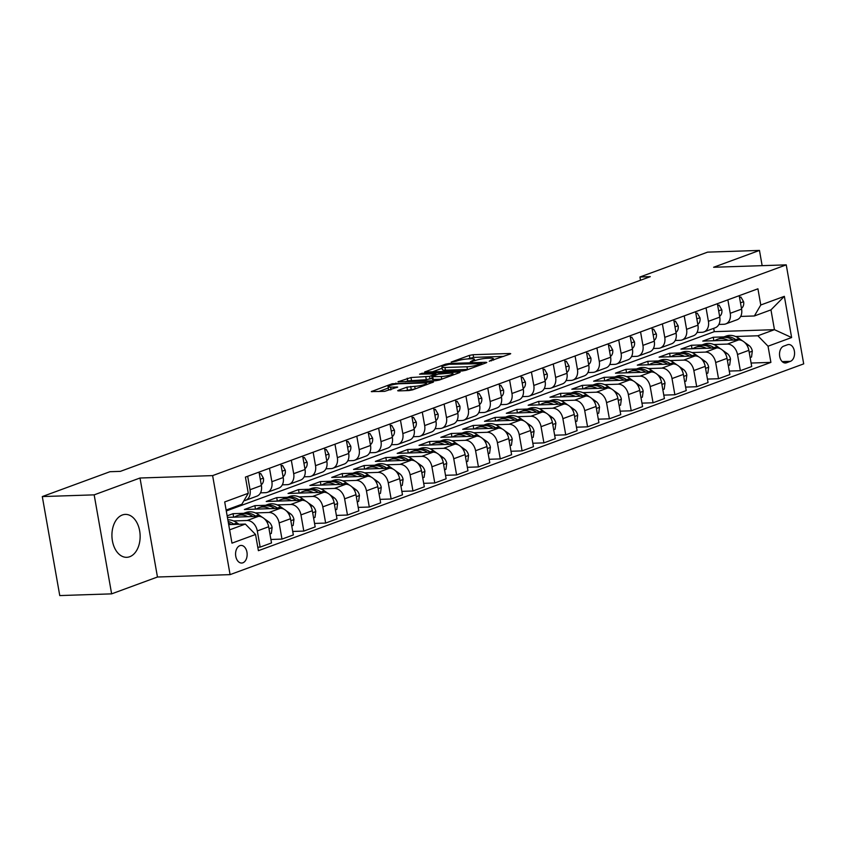 <?xml version="1.0" encoding="UTF-8"?>
<svg xmlns="http://www.w3.org/2000/svg" width="846" height="846" viewBox="0 0 846 846"><rect width="100%" height="100%" fill="white"/><g stroke="black" fill="none" stroke-linecap="round" stroke-linejoin="round"><path stroke-width="1.27" d="M489.252 361.231L510.096 354.062L510.72 353.66L509.768 353.491L473.115 354.707L469.361 355.405L451.151 362.099L456.354 361.136A8.65 1.385 -10 0 1 468.356 358.905L471.412 358.799A8.65 1.385 -10 0 1 474.447 359.317A8.65 1.385 -10 0 1 472.449 360.597L470.313 361.866L475.293 360.512A8.65 1.385 -10 0 1 487.296 358.281L490.352 358.175A8.65 1.385 -10 0 1 493.387 358.693A8.65 1.385 -10 0 1 491.389 359.973L489.252 361.231M129.713 556.731A21.467 14.096 88.1 0 0 139.971 533.107A21.467 14.096 88.1 0 0 125.324 514.4A21.467 14.096 88.1 0 0 122.353 514.981A21.467 14.096 88.1 0 0 112.095 538.606A21.467 14.096 88.1 0 0 126.741 557.313A21.467 14.096 88.1 0 0 129.713 556.731M242.865 562.802A8.809 5.785 88.1 0 0 247.074 553.104A8.809 5.785 88.1 0 0 241.068 545.427A8.809 5.785 88.1 0 0 239.852 545.67A8.809 5.785 88.1 0 0 235.643 555.367A8.809 5.785 88.1 0 0 241.649 563.034A8.809 5.785 88.1 0 0 242.865 562.802M398.297 390.334L397.673 390.736L398.614 390.894L408.904 390.556L412.647 389.858L433.501 382.022L392.142 383.767L371.299 391.603L384.666 391.349L397.694 387.077L390.588 387.119A7.223 1.153 -10 0 1 388.06 386.685A7.223 1.153 -10 0 1 392.079 384.909A7.223 1.153 -10 0 1 399.756 383.746L423.888 382.952A7.223 1.153 -10 0 1 426.426 383.386A7.223 1.153 -10 0 1 422.397 385.163A7.223 1.153 -10 0 1 414.72 386.326L406.947 387.151L398.297 390.334L398.392 390.894M140.002 478.011L94.17 494.857L42.3 496.57L59.759 595.573L111.63 593.86L157.462 577.014L230.08 574.624L212.621 475.611L140.002 478.011L157.462 577.014M762.151 265.665L759.465 250.427L713.622 267.262L786.241 264.861L212.621 475.611M759.465 250.427L707.594 252.14L639.936 277.002L640.507 280.259M42.3 496.57L109.969 471.708L120.344 471.37L650.299 276.653L639.936 277.002M462.202 370.971L465.956 370.273L486.186 362.839L486.81 362.437L485.858 362.278L449.205 363.494L445.451 364.192L424.597 372.018L462.202 370.971M459.526 372.631L439.307 380.065L435.553 380.763L397.948 381.81L410.976 377.538L429.599 376.343L435.965 373.837L419.542 374.186L421.943 373.298L459.209 372.071L460.15 372.229L459.526 372.631M787.499 344.756L783.66 346.162A8.534 5.605 88.1 0 0 779.578 355.553A8.534 5.605 88.1 0 0 785.405 362.987A8.534 5.605 88.1 0 0 786.579 362.754L790.428 361.337A8.534 5.605 88.1 0 0 794.5 351.957A8.534 5.605 88.1 0 0 788.683 344.523A8.534 5.605 88.1 0 0 787.499 344.756M230.08 574.624L803.7 363.875L786.241 264.861M226.294 510.952L714.278 331.664L774.45 329.676L770.96 309.879L754.368 315.97L760.776 304.994L757.921 288.803L245.425 477.102L248.28 493.281L241.861 504.258L226.125 510.043M760.776 304.994L784.358 296.333L791.623 337.543L768.041 346.204L757.857 335.767L735.608 336.507M751.1 363.04L770.896 362.384L768.041 346.204M770.896 362.384L258.4 550.683L255.545 534.492L231.973 543.153L224.698 501.942L248.28 493.281M94.17 494.857L111.63 593.86M714.278 331.664L713.696 328.333M723.912 336.888L713.252 337.247L702.772 341.097L738.664 339.912A11.009 8.111 -110.2 0 1 748.858 350.339L751.713 366.53L740.356 370.696L737.501 354.506A11.009 8.111 -110.2 0 0 727.317 344.079L713.781 344.523M757.857 335.767L774.45 329.676L791.623 337.543M229.626 529.85L245.351 524.065L228.695 524.615M257.787 547.203L260.156 547.119L257.3 530.928A11.009 8.111 -110.2 0 0 247.117 520.502L233.581 520.946M260.156 547.119L271.513 542.952L268.658 526.762A11.009 8.111 -110.2 0 0 258.474 516.335L227.415 517.361M243.711 513.321L233.052 513.67L227.151 515.838M270.9 539.473L281.982 539.103L279.127 522.913A11.009 8.111 -110.2 0 0 268.943 512.486L255.407 512.93M281.982 539.103L293.34 534.936L290.485 518.746A11.009 8.111 -110.2 0 0 280.301 508.319L244.399 509.504L254.879 505.654L255.492 509.133M292.727 531.447L303.809 531.087L300.965 514.897A11.009 8.111 -110.2 0 0 290.77 504.47L277.234 504.914M265.538 505.295L254.879 505.654M303.809 531.087L315.167 526.91L312.311 510.72A11.009 8.111 -110.2 0 0 302.128 500.293L266.226 501.477L276.705 497.628L277.319 501.118M314.553 523.431L325.647 523.061L322.791 506.87A11.009 8.111 -110.2 0 0 312.597 496.443L299.061 496.898M287.365 497.279L276.705 497.628M325.647 523.061L336.994 518.894L334.138 502.704A11.009 8.111 -110.2 0 0 323.955 492.277L288.052 493.461L298.532 489.612L299.146 493.091M336.38 515.415L347.473 515.045L344.618 498.854A11.009 8.111 -110.2 0 0 334.424 488.428L320.888 488.872M309.192 489.263L298.532 489.612M347.473 515.045L358.82 510.878L355.965 494.688A11.009 8.111 -110.2 0 0 345.781 484.261L309.89 485.445L320.359 481.596L320.972 485.075M358.207 507.389L369.3 507.029L366.445 490.839A11.009 8.111 -110.2 0 0 356.251 480.412L342.715 480.856M331.029 481.237L320.359 481.596M369.3 507.029L380.647 502.852L377.792 486.662A11.009 8.111 -110.2 0 0 367.608 476.235L331.717 477.419L342.186 473.57L342.799 477.059M380.034 499.373L391.127 499.003L388.272 482.812A11.009 8.111 -110.2 0 0 378.077 472.385L364.541 472.84M352.856 473.221L342.186 473.57M391.127 499.003L402.474 494.836L399.619 478.646A11.009 8.111 -110.2 0 0 389.435 468.219L353.543 469.403L364.013 465.554L364.626 469.033M401.861 491.357L412.954 490.987L410.099 474.796A11.009 8.111 -110.2 0 0 399.915 464.369L386.368 464.814M374.683 465.205L364.013 465.554M412.954 490.987L424.301 486.82L421.445 470.63A11.009 8.111 -110.2 0 0 411.262 460.203L375.37 461.387L385.839 457.538L386.453 461.017M423.687 483.33L434.781 482.971L431.925 466.781A11.009 8.111 -110.2 0 0 421.742 456.354L408.195 456.798M396.51 457.178L385.839 457.538M434.781 482.971L446.128 478.794L443.272 462.603A11.009 8.111 -110.2 0 0 433.089 452.176L397.197 453.361L407.666 449.512L408.29 453.001M445.514 475.315L456.607 474.944L453.752 458.754A11.009 8.111 -110.2 0 0 443.568 448.327L430.022 448.782M418.336 449.163L407.666 449.512M456.607 474.944L467.954 470.778L465.099 454.588A11.009 8.111 -110.2 0 0 454.915 444.161L419.024 445.345L429.504 441.496L430.117 444.975M467.341 467.299L478.434 466.929L475.579 450.738A11.009 8.111 -110.2 0 0 465.395 440.311L451.849 440.755M440.163 441.147L429.504 441.496M478.434 466.929L489.781 462.762L486.926 446.572A11.009 8.111 -110.2 0 0 476.742 436.145L440.851 437.329L451.33 433.48L451.944 436.959M489.168 459.272L500.261 458.913L497.406 442.722A11.009 8.111 -110.2 0 0 487.222 432.295L473.675 432.74M461.99 433.12L451.33 433.48M500.261 458.913L511.608 454.736L508.753 438.545A11.009 8.111 -110.2 0 0 498.569 428.118L462.677 429.303L473.157 425.453L473.771 428.943M510.995 451.256L522.088 450.886L519.233 434.696A11.009 8.111 -110.2 0 0 509.049 424.269L495.502 424.724M483.817 425.104L473.157 425.453M522.088 450.886L533.435 446.72L530.579 430.529A11.009 8.111 -110.2 0 0 520.396 420.102L484.504 421.287L494.984 417.438L495.597 420.917M532.821 443.241L543.915 442.87L541.059 426.68A11.009 8.111 -110.2 0 0 530.876 416.253L517.329 416.697M505.644 417.089L494.984 417.438M543.915 442.87L555.262 438.704L552.406 422.514A11.009 8.111 -110.2 0 0 542.223 412.087L506.331 413.271L516.811 409.422L517.424 412.901M554.648 435.214L565.741 434.855L562.886 418.664A11.009 8.111 -110.2 0 0 552.702 408.237L539.156 408.681M527.47 409.062L516.811 409.422M565.741 434.855L577.088 430.677L574.233 414.487A11.009 8.111 -110.2 0 0 564.049 404.06L528.158 405.245L538.638 401.395L539.251 404.885M576.475 427.198L587.568 426.828L584.713 410.638A11.009 8.111 -110.2 0 0 574.529 400.211L560.983 400.666M549.297 401.046L538.638 401.395M587.568 426.828L598.915 422.662L596.06 406.471A11.009 8.111 -110.2 0 0 585.876 396.044L549.985 397.229L560.464 393.379L561.078 396.859M598.302 419.182L609.395 418.812L606.54 402.622A11.009 8.111 -110.2 0 0 596.356 392.195L582.82 392.639M571.124 393.03L560.464 393.379M609.395 418.812L620.742 414.646L617.887 398.455A11.009 8.111 -110.2 0 0 607.703 388.028L571.811 389.213L582.291 385.364L582.905 388.843M620.129 411.156L631.222 410.796L628.367 394.606A11.009 8.111 -110.2 0 0 618.183 384.179L604.647 384.623M592.951 385.004L582.291 385.364M631.222 410.796L642.569 406.619L639.724 390.429A11.009 8.111 -110.2 0 0 629.53 380.002L593.638 381.186L604.118 377.337L604.731 380.827M641.955 403.14L653.049 402.77L650.193 386.58A11.009 8.111 -110.2 0 0 640.01 376.153L626.474 376.607M614.778 376.988L604.118 377.337M653.049 402.77L664.396 398.603L661.551 382.413A11.009 8.111 -110.2 0 0 651.357 371.986L615.465 373.171L625.945 369.321L626.558 372.8M663.782 395.124L674.875 394.754L672.02 378.564A11.009 8.111 -110.2 0 0 661.836 368.137L648.3 368.581M636.604 368.972L625.945 369.321M674.875 394.754L686.233 390.588L683.378 374.397A11.009 8.111 -110.2 0 0 673.183 363.97L637.292 365.155L647.772 361.305L648.385 364.785M685.609 387.098L696.702 386.738L693.847 370.548A11.009 8.111 -110.2 0 0 683.663 360.121L670.127 360.565M658.431 360.946L647.772 361.305M696.702 386.738L708.06 382.561L705.204 366.371A11.009 8.111 -110.2 0 0 695.01 355.944L659.119 357.128L669.598 353.279L670.212 356.769M707.436 379.082L718.529 378.712L715.674 362.532A11.009 8.111 -110.2 0 0 705.49 352.095L691.954 352.549M680.258 352.93L669.598 353.279M718.529 378.712L729.887 374.545L727.031 358.355A11.009 8.111 -110.2 0 0 716.837 347.928L680.945 349.112L691.425 345.263L692.039 348.742M702.085 344.914L691.425 345.263M740.694 316.425L754.368 315.97M718.867 324.441L723.827 324.282A11.009 8.111 -110.2 0 0 725.741 323.912A11.009 8.111 -110.2 0 0 730.235 313.295L727.867 299.844M697.03 332.457L702 332.298A11.009 8.111 -110.2 0 0 703.914 331.928A11.009 8.111 -110.2 0 0 708.409 321.321L706.04 307.87M675.203 340.483L680.173 340.314A11.009 8.111 -110.2 0 0 682.088 339.944A11.009 8.111 -110.2 0 0 686.582 329.337L684.213 315.886M653.376 348.499L658.347 348.341A11.009 8.111 -110.2 0 0 660.25 347.97A11.009 8.111 -110.2 0 0 664.755 337.353L662.386 323.902M631.55 356.515L636.52 356.356A11.009 8.111 -110.2 0 0 638.423 355.986A11.009 8.111 -110.2 0 0 642.928 345.38L640.559 331.928M609.723 364.541L614.693 364.372A11.009 8.111 -110.2 0 0 616.597 364.002A11.009 8.111 -110.2 0 0 621.101 353.395L618.733 339.944M587.896 372.557L592.866 372.388A11.009 8.111 -110.2 0 0 594.77 372.029A11.009 8.111 -110.2 0 0 599.275 361.411L596.906 347.96M566.069 380.573L571.039 380.414A11.009 8.111 -110.2 0 0 572.943 380.044A11.009 8.111 -110.2 0 0 577.448 369.438L575.079 355.986M544.242 388.6L549.213 388.43A11.009 8.111 -110.2 0 0 551.116 388.06A11.009 8.111 -110.2 0 0 555.621 377.453L553.252 364.002M522.416 396.615L527.386 396.446A11.009 8.111 -110.2 0 0 529.289 396.087A11.009 8.111 -110.2 0 0 533.794 385.469L531.425 372.018M500.589 404.631L505.559 404.473A11.009 8.111 -110.2 0 0 507.463 404.102A11.009 8.111 -110.2 0 0 511.967 393.496L509.599 380.044M478.762 412.658L483.732 412.488A11.009 8.111 -110.2 0 0 485.636 412.118A11.009 8.111 -110.2 0 0 490.141 401.512L487.772 388.06M456.935 420.674L461.895 420.504A11.009 8.111 -110.2 0 0 463.809 420.145A11.009 8.111 -110.2 0 0 468.314 409.527L465.935 396.076M435.108 428.689L440.068 428.531A11.009 8.111 -110.2 0 0 441.982 428.161A11.009 8.111 -110.2 0 0 446.487 417.554L444.108 404.102M413.282 436.716L418.241 436.547A11.009 8.111 -110.2 0 0 420.155 436.176A11.009 8.111 -110.2 0 0 424.66 425.57L422.281 412.118M391.455 444.732L396.414 444.562A11.009 8.111 -110.2 0 0 398.329 444.203A11.009 8.111 -110.2 0 0 402.833 433.586L400.454 420.134M369.628 452.747L374.588 452.589A11.009 8.111 -110.2 0 0 376.502 452.219A11.009 8.111 -110.2 0 0 381.007 441.612L378.627 428.161M347.801 460.774L352.761 460.605A11.009 8.111 -110.2 0 0 354.675 460.235A11.009 8.111 -110.2 0 0 359.18 449.628L356.8 436.176M325.974 468.79L330.934 468.621A11.009 8.111 -110.2 0 0 332.848 468.261A11.009 8.111 -110.2 0 0 337.353 457.644L334.974 444.192M304.148 476.806L309.107 476.647A11.009 8.111 -110.2 0 0 311.021 476.277A11.009 8.111 -110.2 0 0 315.516 465.67L313.147 452.219M282.321 484.832L287.28 484.663A11.009 8.111 -110.2 0 0 289.195 484.293A11.009 8.111 -110.2 0 0 293.689 473.686L291.32 460.235M260.494 492.848L265.454 492.679A11.009 8.111 -110.2 0 0 267.368 492.319A11.009 8.111 -110.2 0 0 271.862 481.702L269.493 468.25M713.252 337.247L713.865 340.727M729.273 371.066L740.356 370.696M725.741 323.912L737.088 319.735A11.009 8.111 -110.2 0 0 741.593 309.128L739.214 295.677M703.914 331.928L715.261 327.762A11.009 8.111 -110.2 0 0 719.766 317.144L717.387 303.693M682.088 339.944L693.434 335.777A11.009 8.111 -110.2 0 0 697.939 325.171L695.56 311.719M660.25 347.97L671.608 343.793A11.009 8.111 -110.2 0 0 676.102 333.187L673.733 319.735M638.423 355.986L649.781 351.82A11.009 8.111 -110.2 0 0 654.275 341.202L651.906 327.751M616.597 364.002L627.954 359.836A11.009 8.111 -110.2 0 0 632.448 349.229L630.08 335.777M594.77 372.029L606.127 367.851A11.009 8.111 -110.2 0 0 610.622 357.245L608.253 343.793M572.943 380.044L584.3 375.878A11.009 8.111 -110.2 0 0 588.795 365.261L586.426 351.809M551.116 388.06L562.474 383.894A11.009 8.111 -110.2 0 0 566.968 373.287L564.599 359.836M529.289 396.087L540.647 391.91A11.009 8.111 -110.2 0 0 545.141 381.303L542.772 367.851M507.463 404.102L518.81 399.936A11.009 8.111 -110.2 0 0 523.314 389.319L520.946 375.867M485.636 412.118L496.983 407.952A11.009 8.111 -110.2 0 0 501.488 397.345L499.119 383.894M463.809 420.145L475.156 415.968A11.009 8.111 -110.2 0 0 479.661 405.361L477.292 391.91M441.982 428.161L453.329 423.994A11.009 8.111 -110.2 0 0 457.834 413.377L455.465 399.925M420.155 436.176L431.502 432.01A11.009 8.111 -110.2 0 0 436.007 421.403L433.638 407.952M398.329 444.203L409.675 440.026A11.009 8.111 -110.2 0 0 414.18 429.419L411.812 415.968M376.502 452.219L387.849 448.052A11.009 8.111 -110.2 0 0 392.354 437.435L389.985 423.983M354.675 460.235L366.022 456.068A11.009 8.111 -110.2 0 0 370.527 445.461L368.158 432.01M332.848 468.261L344.195 464.084A11.009 8.111 -110.2 0 0 348.7 453.477L346.331 440.026M311.021 476.277L322.368 472.11A11.009 8.111 -110.2 0 0 326.873 461.493L324.494 448.042M289.195 484.293L300.542 480.126A11.009 8.111 -110.2 0 0 305.046 469.519L302.667 456.068M267.368 492.319L278.715 488.142A11.009 8.111 -110.2 0 0 283.22 477.535L280.84 464.084M243.955 500.684A11.009 8.111 -110.2 0 0 245.541 500.335L256.888 496.168A11.009 8.111 -110.2 0 0 261.393 485.551L259.013 472.1M233.052 513.67L233.665 517.149M245.541 500.335A11.009 8.111 -110.2 0 0 250.035 489.728L247.667 476.277M245.351 524.065L255.545 534.492M770.96 309.879L784.358 296.333M503.751 356.388L473.58 357.382L467.468 358.947M442.151 368.243L432.031 371.965M481.448 363.632L449.046 364.298L443.928 365.694A8.65 1.385 -10 0 0 441.929 366.984A8.65 1.385 -10 0 0 444.964 367.502L466.96 366.773A8.65 1.385 -10 0 0 478.963 364.541L481.448 363.632L481.607 364.52M441.929 366.984L442.405 369.66A8.65 1.385 -10 0 0 445.44 370.178L444.964 367.502M468.324 369.406A8.65 1.385 -10 0 1 467.426 369.448L445.44 370.178M405.382 381.758L407.698 380.901L407.233 378.225M432.105 378.268L426.321 379.717L407.698 380.901M441.274 376.533A7.223 1.153 -10 0 0 448.951 375.37A7.223 1.153 -10 0 0 452.97 373.594A7.223 1.153 -10 0 0 450.442 373.16L438.186 374.144L431.82 376.65L441.274 376.533L441.739 379.167M431.82 376.65L432.295 379.325L433.237 379.484L432.771 376.808M441.623 379.209L433.237 379.484M414.974 389.001L405.097 390.683M388.06 386.685L388.526 389.361A7.223 1.153 -10 0 0 390.746 389.805M388.293 388.039L378.733 391.55M750.127 357.551L751.523 357.044L752.316 351.048A7.297 5.372 -110.2 0 0 748.816 345.337L744.48 342.27M742.534 340.885L739.076 338.442A21.055 15.524 -110.2 0 0 726.122 336.084L722.801 337.3A21.055 15.524 -110.2 0 0 721.775 337.734M728.046 340.261A21.055 15.524 -110.2 0 0 717.397 339.288A21.055 15.524 -110.2 0 0 714.711 340.705M736.221 339.986L735.756 339.658A21.055 15.524 -110.2 0 0 722.801 337.3M717.397 339.288L720.707 338.072A21.055 15.524 69.8 0 1 733.165 340.092M739.563 297.612L740.948 297.105L743.634 301.81A7.297 5.372 69.8 0 1 742.175 307.69L741.466 308.43M740.948 297.105L739.478 297.158M728.3 365.567L729.686 365.06L730.489 359.064A7.297 5.372 -110.2 0 0 726.989 353.353L722.653 350.286M720.707 348.912L717.249 346.458A21.055 15.524 -110.2 0 0 704.295 344.1L700.974 345.316A21.055 15.524 -110.2 0 0 699.949 345.76M706.22 348.277A21.055 15.524 -110.2 0 0 695.571 347.304A21.055 15.524 -110.2 0 0 692.885 348.721M714.394 348.013L713.929 347.685A21.055 15.524 -110.2 0 0 700.974 345.316M695.571 347.304L698.881 346.088A21.055 15.524 69.8 0 1 711.338 348.108M706.473 373.594L707.859 373.086L708.662 367.09A7.297 5.372 -110.2 0 0 705.162 361.379L700.826 358.313M698.881 356.927L695.423 354.485A21.055 15.524 -110.2 0 0 682.468 352.116L679.148 353.342A21.055 15.524 -110.2 0 0 678.122 353.776M684.393 356.293A21.055 15.524 -110.2 0 0 673.744 355.331A21.055 15.524 -110.2 0 0 671.058 356.737M692.567 356.029L692.102 355.701A21.055 15.524 -110.2 0 0 679.148 353.342M673.744 355.331L677.054 354.104A21.055 15.524 69.8 0 1 689.511 356.134M684.647 381.609L686.032 381.102L686.836 375.106A7.297 5.372 -110.2 0 0 683.335 369.395L679 366.329M677.054 364.943L673.596 362.5A21.055 15.524 -110.2 0 0 660.641 360.142L657.321 361.358A21.055 15.524 -110.2 0 0 656.295 361.792M662.566 364.319A21.055 15.524 -110.2 0 0 651.906 363.346A21.055 15.524 -110.2 0 0 649.231 364.763M670.741 364.044L670.275 363.717A21.055 15.524 -110.2 0 0 657.321 361.358M651.906 363.346L655.227 362.13A21.055 15.524 69.8 0 1 667.684 364.15M717.736 305.639L719.121 305.12L721.807 309.837A7.297 5.372 69.8 0 1 720.348 315.706L719.639 316.446M719.121 305.12L717.651 305.173M695.909 313.655L697.294 313.147L699.98 317.853A7.297 5.372 69.8 0 1 698.521 323.732L697.813 324.462M697.294 313.147L695.824 313.189M674.072 321.67L675.468 321.163L678.154 325.869A7.297 5.372 69.8 0 1 676.694 331.748L675.986 332.489M675.468 321.163L673.998 321.205M662.82 389.625L664.205 389.118L665.009 383.122A7.297 5.372 -110.2 0 0 661.509 377.411L657.173 374.344M655.227 372.97L651.769 370.516A21.055 15.524 -110.2 0 0 638.815 368.158L635.494 369.374A21.055 15.524 -110.2 0 0 634.468 369.818M640.739 372.335A21.055 15.524 -110.2 0 0 630.08 371.362A21.055 15.524 -110.2 0 0 627.404 372.779M648.914 372.071L648.448 371.743A21.055 15.524 -110.2 0 0 635.494 369.374M630.08 371.362L633.4 370.146A21.055 15.524 69.8 0 1 645.858 372.166M652.245 329.697L653.641 329.179L656.327 333.895A7.297 5.372 69.8 0 1 654.867 339.764L654.159 340.504M653.641 329.179L652.171 329.231M640.993 397.652L642.378 397.134L643.182 391.148A7.297 5.372 -110.2 0 0 639.682 385.438L635.346 382.371M633.4 380.986L629.942 378.543A21.055 15.524 -110.2 0 0 616.988 376.174L613.667 377.401A21.055 15.524 -110.2 0 0 612.641 377.834M618.912 380.351A21.055 15.524 -110.2 0 0 608.253 379.389A21.055 15.524 -110.2 0 0 605.577 380.795M627.087 380.087L626.622 379.759A21.055 15.524 -110.2 0 0 613.667 377.401M608.253 379.389L611.573 378.162A21.055 15.524 69.8 0 1 624.031 380.182M619.166 405.668L620.552 405.16L621.355 399.164A7.297 5.372 -110.2 0 0 617.855 393.453L613.519 390.387M611.573 389.001L608.115 386.559A21.055 15.524 -110.2 0 0 595.161 384.2L591.84 385.416A21.055 15.524 -110.2 0 0 590.815 385.85M597.086 388.377A21.055 15.524 -110.2 0 0 586.426 387.405A21.055 15.524 -110.2 0 0 583.74 388.811M605.26 388.103L604.795 387.775A21.055 15.524 -110.2 0 0 591.84 385.416M586.426 387.405L589.747 386.188A21.055 15.524 69.8 0 1 602.193 388.208M597.339 413.683L598.725 413.176L599.528 407.18A7.297 5.372 -110.2 0 0 596.028 401.469L591.692 398.403M589.747 397.028L586.278 394.574A21.055 15.524 -110.2 0 0 573.334 392.216L570.014 393.432A21.055 15.524 -110.2 0 0 568.988 393.876M575.259 396.393A21.055 15.524 -110.2 0 0 564.599 395.42A21.055 15.524 -110.2 0 0 561.913 396.837M583.423 396.129L582.968 395.801A21.055 15.524 -110.2 0 0 570.014 393.432M564.599 395.42L567.92 394.204A21.055 15.524 69.8 0 1 580.367 396.224M575.513 421.71L576.898 421.192L577.702 415.206A7.297 5.372 -110.2 0 0 574.201 409.496L569.866 406.429M567.909 405.044L564.451 402.601A21.055 15.524 -110.2 0 0 551.507 400.232L548.187 401.459A21.055 15.524 -110.2 0 0 547.161 401.892M553.432 404.409A21.055 15.524 -110.2 0 0 542.772 403.447A21.055 15.524 -110.2 0 0 540.086 404.853M561.596 404.145L561.141 403.817A21.055 15.524 -110.2 0 0 548.187 401.459M542.772 403.447L546.093 402.22A21.055 15.524 69.8 0 1 558.54 404.24M553.686 429.726L555.071 429.218L555.875 423.222A7.297 5.372 -110.2 0 0 552.375 417.512L548.039 414.445M546.082 413.06L542.624 410.617A21.055 15.524 -110.2 0 0 529.681 408.258L526.36 409.475A21.055 15.524 -110.2 0 0 525.334 409.908M531.605 412.436A21.055 15.524 -110.2 0 0 520.946 411.463A21.055 15.524 -110.2 0 0 518.26 412.869M539.769 412.161L539.314 411.833A21.055 15.524 -110.2 0 0 526.36 409.475M520.946 411.463L524.266 410.247A21.055 15.524 69.8 0 1 536.713 412.266M630.418 337.713L631.814 337.205L634.5 341.911A7.297 5.372 69.8 0 1 633.041 347.791L632.332 348.52M631.814 337.205L630.344 337.247M608.591 345.728L609.987 345.221L612.673 349.927A7.297 5.372 69.8 0 1 611.214 355.806L610.505 356.547M609.987 345.221L608.517 345.263M586.764 353.755L588.16 353.237L590.846 357.953A7.297 5.372 69.8 0 1 589.387 363.822L588.679 364.563M588.16 353.237L586.69 353.29M564.938 361.771L566.334 361.263L569.02 365.969A7.297 5.372 69.8 0 1 567.56 371.849L566.852 372.578M566.334 361.263L564.864 361.305M543.111 369.787L544.507 369.279L547.193 373.985A7.297 5.372 69.8 0 1 545.733 379.865L545.025 380.605M544.507 369.279L543.037 369.321M531.859 437.742L533.244 437.234L534.048 431.238A7.297 5.372 -110.2 0 0 530.548 425.527L526.212 422.461M524.256 421.086L520.798 418.633A21.055 15.524 -110.2 0 0 507.854 416.274L504.533 417.49A21.055 15.524 -110.2 0 0 503.507 417.935M509.778 420.451A21.055 15.524 -110.2 0 0 499.119 419.479A21.055 15.524 -110.2 0 0 496.433 420.896M517.942 420.187L517.488 419.859A21.055 15.524 -110.2 0 0 504.533 417.49M499.119 419.479L502.439 418.262A21.055 15.524 69.8 0 1 514.886 420.282M521.284 377.802L522.68 377.295L525.366 382.011A7.297 5.372 69.8 0 1 523.907 387.88L523.188 388.621M522.68 377.295L521.199 377.348M510.032 445.768L511.418 445.25L512.221 439.264A7.297 5.372 -110.2 0 0 508.721 433.543L504.385 430.487M502.429 429.102L498.971 426.659A21.055 15.524 -110.2 0 0 486.027 424.29L482.706 425.517A21.055 15.524 -110.2 0 0 481.681 425.95M487.952 428.467A21.055 15.524 -110.2 0 0 477.292 427.505A21.055 15.524 -110.2 0 0 474.606 428.911M496.116 428.203L495.661 427.875A21.055 15.524 -110.2 0 0 482.706 425.517M477.292 427.505L480.613 426.278A21.055 15.524 69.8 0 1 493.059 428.298M499.457 385.829L500.853 385.321L503.539 390.027A7.297 5.372 69.8 0 1 502.08 395.907L501.361 396.637M500.853 385.321L499.373 385.364M488.205 453.784L489.591 453.276L490.394 447.28A7.297 5.372 -110.2 0 0 486.894 441.57L482.558 438.503M480.602 437.118L477.144 434.675A21.055 15.524 -110.2 0 0 464.2 432.317L460.88 433.533A21.055 15.524 -110.2 0 0 459.854 433.966M466.125 436.494A21.055 15.524 -110.2 0 0 455.465 435.521A21.055 15.524 -110.2 0 0 452.779 436.927M474.289 436.219L473.834 435.891A21.055 15.524 -110.2 0 0 460.88 433.533M455.465 435.521L458.786 434.305A21.055 15.524 69.8 0 1 471.233 436.325M477.63 393.845L479.026 393.337L481.712 398.043A7.297 5.372 69.8 0 1 480.253 403.923L479.534 404.663M479.026 393.337L477.546 393.379M466.368 461.8L467.764 461.292L468.568 455.296A7.297 5.372 -110.2 0 0 465.057 449.586L460.732 446.519M458.775 445.144L455.317 442.691A21.055 15.524 -110.2 0 0 442.373 440.332L439.053 441.549A21.055 15.524 -110.2 0 0 438.027 441.993M444.298 444.51A21.055 15.524 -110.2 0 0 433.638 443.537A21.055 15.524 -110.2 0 0 430.952 444.954M452.462 444.245L451.997 443.917A21.055 15.524 -110.2 0 0 439.053 441.549M433.638 443.537L436.959 442.321A21.055 15.524 69.8 0 1 449.406 444.34M455.804 401.861L457.2 401.353L459.886 406.069A7.297 5.372 69.8 0 1 458.426 411.939L457.707 412.679M457.2 401.353L455.719 401.406M444.541 469.826L445.937 469.308L446.741 463.322A7.297 5.372 -110.2 0 0 443.23 457.601L438.905 454.545M436.948 453.16L433.49 450.717A21.055 15.524 -110.2 0 0 420.547 448.348L417.226 449.575A21.055 15.524 -110.2 0 0 416.2 450.009M422.471 452.525A21.055 15.524 -110.2 0 0 411.812 451.563A21.055 15.524 -110.2 0 0 409.126 452.97M430.635 452.261L430.17 451.933A21.055 15.524 -110.2 0 0 417.226 449.575M411.812 451.563L415.132 450.336A21.055 15.524 69.8 0 1 427.579 452.356M433.977 409.887L435.362 409.369L438.059 414.085A7.297 5.372 69.8 0 1 436.599 419.965L435.88 420.695M435.362 409.369L433.892 409.422M422.714 477.842L424.11 477.334L424.914 471.338A7.297 5.372 -110.2 0 0 421.403 465.628L417.078 462.561M415.122 461.176L411.664 458.733A21.055 15.524 -110.2 0 0 398.72 456.375L395.399 457.591A21.055 15.524 -110.2 0 0 394.373 458.024M400.644 460.552A21.055 15.524 -110.2 0 0 389.985 459.579A21.055 15.524 -110.2 0 0 387.299 460.985M408.808 460.277L408.343 459.949A21.055 15.524 -110.2 0 0 395.399 457.591M389.985 459.579L393.305 458.363A21.055 15.524 69.8 0 1 405.752 460.383M412.15 417.903L413.535 417.395L416.232 422.101A7.297 5.372 69.8 0 1 414.773 427.981L414.054 428.721M413.535 417.395L412.065 417.438M400.888 485.858L402.284 485.35L403.087 479.354A7.297 5.372 -110.2 0 0 399.576 473.644L395.251 470.577M393.295 469.202L389.837 466.749A21.055 15.524 -110.2 0 0 376.893 464.391L373.572 465.607A21.055 15.524 -110.2 0 0 372.536 466.04M378.818 468.568A21.055 15.524 -110.2 0 0 368.158 467.595A21.055 15.524 -110.2 0 0 365.472 469.012M386.982 468.303L386.516 467.975A21.055 15.524 -110.2 0 0 373.572 465.607M368.158 467.595L371.479 466.379A21.055 15.524 69.8 0 1 383.925 468.398M379.061 493.884L380.457 493.366L381.26 487.381A7.297 5.372 -110.2 0 0 377.75 481.66L373.424 478.603M371.468 477.218L368.01 474.775A21.055 15.524 -110.2 0 0 355.056 472.406L351.746 473.633A21.055 15.524 -110.2 0 0 350.709 474.067M356.991 476.584A21.055 15.524 -110.2 0 0 346.331 475.621A21.055 15.524 -110.2 0 0 343.645 477.028M365.155 476.319L364.689 475.991A21.055 15.524 -110.2 0 0 351.746 473.633M346.331 475.621L349.652 474.395A21.055 15.524 69.8 0 1 362.099 476.414M357.234 501.9L358.63 501.392L359.434 495.396A7.297 5.372 -110.2 0 0 355.923 489.686L351.598 486.619M349.641 485.234L346.183 482.791A21.055 15.524 -110.2 0 0 333.229 480.433L329.919 481.649A21.055 15.524 -110.2 0 0 328.883 482.083M335.164 484.61A21.055 15.524 -110.2 0 0 324.504 483.637A21.055 15.524 -110.2 0 0 321.818 485.044M343.328 484.335L342.863 484.007A21.055 15.524 -110.2 0 0 329.919 481.649M324.504 483.637L327.825 482.421A21.055 15.524 69.8 0 1 340.272 484.441M335.407 509.916L336.803 509.408L337.596 503.412A7.297 5.372 -110.2 0 0 334.096 497.702L329.771 494.635M327.814 493.26L324.356 490.807A21.055 15.524 -110.2 0 0 311.402 488.449L308.092 489.665A21.055 15.524 -110.2 0 0 307.056 490.098M313.337 492.626A21.055 15.524 -110.2 0 0 302.678 491.653A21.055 15.524 -110.2 0 0 299.992 493.07M321.501 492.361L321.036 492.034A21.055 15.524 -110.2 0 0 308.092 489.665M302.678 491.653L305.988 490.437A21.055 15.524 69.8 0 1 318.445 492.457M313.58 517.942L314.976 517.424L315.77 511.439A7.297 5.372 -110.2 0 0 312.269 505.718L307.933 502.661M305.988 501.276L302.53 498.833A21.055 15.524 -110.2 0 0 289.575 496.465L286.265 497.691A21.055 15.524 -110.2 0 0 285.229 498.125M291.5 500.642A21.055 15.524 -110.2 0 0 280.851 499.679A21.055 15.524 -110.2 0 0 278.165 501.086M299.674 500.377L299.209 500.049A21.055 15.524 -110.2 0 0 286.265 497.691M280.851 499.679L284.161 498.453A21.055 15.524 69.8 0 1 296.618 500.472M390.323 425.919L391.709 425.411L394.405 430.128A7.297 5.372 69.8 0 1 392.946 435.997L392.227 436.737M391.709 425.411L390.239 425.464M368.496 433.945L369.882 433.427L372.578 438.143A7.297 5.372 69.8 0 1 371.119 444.023L370.4 444.753M369.882 433.427L368.412 433.48M346.67 441.961L348.055 441.453L350.752 446.159A7.297 5.372 69.8 0 1 349.292 452.039L348.573 452.779M348.055 441.453L346.585 441.496M324.843 449.977L326.228 449.469L328.925 454.186A7.297 5.372 69.8 0 1 327.465 460.055L326.746 460.795M326.228 449.469L324.758 449.522M303.016 458.003L304.401 457.485L307.087 462.202A7.297 5.372 69.8 0 1 305.628 468.081L304.92 468.811M304.401 457.485L302.931 457.538M291.754 525.958L293.15 525.451L293.943 519.455A7.297 5.372 -110.2 0 0 290.442 513.744L286.107 510.677M284.161 509.292L280.703 506.849A21.055 15.524 -110.2 0 0 267.748 504.491L264.438 505.707A21.055 15.524 -110.2 0 0 263.402 506.141M269.673 508.668A21.055 15.524 -110.2 0 0 259.024 507.695A21.055 15.524 -110.2 0 0 256.338 509.102M277.848 508.393L277.382 508.065A21.055 15.524 -110.2 0 0 264.438 505.707M259.024 507.695L262.334 506.479A21.055 15.524 69.8 0 1 274.791 508.499M281.189 466.019L282.575 465.512L285.261 470.217A7.297 5.372 69.8 0 1 283.801 476.097L283.093 476.837M282.575 465.512L281.105 465.554M269.927 533.974L271.323 533.466L272.116 527.47A7.297 5.372 -110.2 0 0 268.616 521.76L264.28 518.693M262.334 517.318L258.876 514.865A21.055 15.524 -110.2 0 0 245.922 512.507L242.612 513.723A21.055 15.524 -110.2 0 0 241.575 514.157M247.846 516.684A21.055 15.524 -110.2 0 0 237.197 515.711A21.055 15.524 -110.2 0 0 234.511 517.128M256.021 516.409L255.555 516.092A21.055 15.524 -110.2 0 0 242.612 513.723M237.197 515.711L240.507 514.495A21.055 15.524 69.8 0 1 252.965 516.515M259.362 474.035L260.748 473.527L263.434 478.244A7.297 5.372 69.8 0 1 261.974 484.113L261.266 484.853M260.748 473.527L259.278 473.58M239.006 524.277L237.049 522.891A21.055 15.524 -110.2 0 0 227.849 519.814M234.194 524.435L233.729 524.108A21.055 15.524 -110.2 0 0 228.145 521.453M228.42 523.05A21.055 15.524 69.8 0 1 231.138 524.531M247.117 520.502L258.474 516.335M268.943 512.486L280.301 508.319M290.77 504.47L302.128 500.293M312.597 496.443L323.955 492.277M334.424 488.428L345.781 484.261M356.251 480.412L367.608 476.235M378.077 472.385L389.435 468.219M399.915 464.369L411.262 460.203M421.742 456.354L433.089 452.176M443.568 448.327L454.915 444.161M465.395 440.311L476.742 436.145M487.222 432.295L498.569 428.118M509.049 424.269L520.396 420.102M530.876 416.253L542.223 412.087M552.702 408.237L564.049 404.06M574.529 400.211L585.876 396.044M596.356 392.195L607.703 388.028M618.183 384.179L629.53 380.002M640.01 376.153L651.357 371.986M661.836 368.137L673.183 363.97M683.663 360.121L695.01 355.944M705.49 352.095L716.837 347.928M727.317 344.079L738.664 339.912M730.235 313.295L741.593 309.128M737.501 354.506L748.858 350.339M715.674 362.532L727.031 358.355M708.409 321.321L719.766 317.144M693.847 370.548L705.204 366.371M686.582 329.337L697.939 325.171M672.02 378.564L683.378 374.397M664.755 337.353L676.102 333.187M650.193 386.58L661.551 382.413M642.928 345.38L654.275 341.202M628.367 394.606L639.724 390.429M621.101 353.395L632.448 349.229M606.54 402.622L617.887 398.455M599.275 361.411L610.622 357.245M584.713 410.638L596.06 406.471M577.448 369.438L588.795 365.261M562.886 418.664L574.233 414.487M555.621 377.453L566.968 373.287M541.059 426.68L552.406 422.514M533.794 385.469L545.141 381.303M519.233 434.696L530.579 430.529M511.967 393.496L523.314 389.319M497.406 442.722L508.753 438.545M490.141 401.512L501.488 397.345M475.579 450.738L486.926 446.572M468.314 409.527L479.661 405.361M453.752 458.754L465.099 454.588M446.487 417.554L457.834 413.377M431.925 466.781L443.272 462.603M424.66 425.57L436.007 421.403M410.099 474.796L421.445 470.63M402.833 433.586L414.18 429.419M388.272 482.812L399.619 478.646M381.007 441.612L392.354 437.435M366.445 490.839L377.792 486.662M359.18 449.628L370.527 445.461M344.618 498.854L355.965 494.688M337.353 457.644L348.7 453.477M322.791 506.87L334.138 502.704M315.516 465.67L326.873 461.493M300.965 514.897L312.311 510.72M293.689 473.686L305.046 469.519M279.127 522.913L290.485 518.746M271.862 481.702L283.22 477.535M257.3 530.928L268.658 526.762M250.035 489.728L261.393 485.551M782.201 361.612L790.428 361.337M784.21 362.828L786.579 362.754M491.537 360.861L491.389 359.973M472.597 361.485L472.449 360.597M469.837 358.08L469.361 355.405M473.58 357.382L473.115 354.707M509.884 354.136L509.768 353.491M425.327 372.187L425.221 371.616M445.609 365.081L445.451 364.192M449.342 364.288L449.205 363.494M485.974 362.923L485.858 362.278M467.426 369.448L466.96 366.773M479.122 365.44L478.963 364.541M398.678 381.98L398.572 381.409M411.452 380.214L410.976 377.538M426.321 379.717L425.845 377.041M430.064 379.019L429.599 376.343M435.5 375.127L435.341 374.239M422.08 374.101L421.943 373.298M459.315 372.716L459.209 372.071M407.423 389.826L406.947 387.151M411.167 389.128L410.701 386.453M415.185 388.927L414.72 386.326M391.042 389.689L390.588 387.119M396.859 387.553L396.753 386.918M372.018 391.772L371.923 391.201M392.333 384.845L392.142 383.767M396.076 384.116L395.896 383.079M432.666 382.498L432.549 381.863M749.207 352.338L752.295 351.196M735.756 339.658L739.076 338.442M747.304 345.887L748.816 345.337M743.571 301.694L740.483 302.836M742.175 307.69L741.382 307.986M727.38 360.354L730.468 359.222M713.929 347.685L717.249 346.458M725.477 353.914L726.989 353.353M705.553 368.37L708.641 367.238M692.102 355.701L695.423 354.485M703.65 361.929L705.162 361.379M683.727 376.396L686.815 375.254M670.275 363.717L673.596 362.5M681.823 369.945L683.335 369.395M721.744 309.721L718.656 310.852M720.348 315.706L719.555 316.002M699.917 317.736L696.829 318.868M698.521 323.732L697.728 324.018M678.09 325.752L674.992 326.894M676.694 331.748L675.901 332.044M661.9 384.412L664.988 383.28M648.448 371.743L651.769 370.516M659.996 377.972L661.509 377.411M656.263 333.768L653.165 334.91M654.867 339.764L654.074 340.06M640.073 392.428L643.161 391.296M626.622 379.759L629.942 378.543M638.17 385.988L639.682 385.438M618.246 400.454L621.334 399.312M604.795 387.775L608.115 386.559M616.343 394.003L617.855 393.453M596.419 408.47L599.507 407.338M582.968 395.801L586.278 394.574M594.516 402.03L596.028 401.469M574.593 416.486L577.681 415.354M561.141 403.817L564.451 402.601M572.689 410.046L574.201 409.496M552.766 424.512L555.854 423.37M539.314 411.833L542.624 410.617M550.862 418.061L552.375 417.512M634.437 341.795L631.338 342.926M633.041 347.791L632.248 348.076M612.61 349.81L609.511 350.953M611.214 355.806L610.421 356.103M590.783 357.826L587.684 358.968M589.387 363.822L588.594 364.118M568.956 365.853L565.858 366.984M567.56 371.849L566.767 372.134M547.129 373.869L544.031 375.011M545.733 379.865L544.94 380.161M530.939 432.528L534.027 431.397M517.488 419.859L520.798 418.633M529.036 426.088L530.548 425.527M525.303 381.884L522.204 383.026M523.907 387.88L523.114 388.177M509.112 440.544L512.2 439.412M495.661 427.875L498.971 426.659M507.209 434.104L508.721 433.543M503.476 389.911L500.377 391.042M502.08 395.907L501.287 396.192M487.285 448.57L490.373 447.428M473.834 435.891L477.144 434.675M485.382 442.12L486.894 441.57M481.649 397.927L478.55 399.069M480.253 403.923L479.46 404.219M465.448 456.586L468.547 455.455M451.997 443.917L455.317 442.691M463.555 450.146L465.057 449.586M459.822 405.943L456.724 407.085M458.426 411.939L457.633 412.235M443.621 464.602L446.72 463.471M430.17 451.933L433.49 450.717M441.728 458.162L443.23 457.601M437.985 413.969L434.897 415.1M436.599 419.965L435.806 420.251M421.794 472.628L424.893 471.486M408.343 459.949L411.664 458.733M419.902 466.178L421.403 465.628M416.158 421.985L413.07 423.127M414.773 427.981L413.98 428.266M399.968 480.644L403.066 479.513M386.516 467.975L389.837 466.749M398.075 474.204L399.576 473.644M378.141 488.66L381.239 487.529M364.689 475.991L368.01 474.775M376.248 482.22L377.75 481.66M356.314 496.687L359.413 495.545M342.863 484.007L346.183 482.791M354.421 490.236L355.923 489.686M334.487 504.702L337.586 503.571M321.036 492.034L324.356 490.807M332.594 498.262L334.096 497.702M312.66 512.718L315.759 511.587M299.209 500.049L302.53 498.833M310.757 506.278L312.269 505.718M394.331 430.001L391.243 431.143M392.946 435.997L392.153 436.293M372.504 438.027L369.416 439.159M371.119 444.023L370.326 444.309M350.678 446.043L347.59 447.185M349.292 452.039L348.499 452.324M328.851 454.059L325.763 455.201M327.465 460.055L326.672 460.351M307.024 462.085L303.936 463.217M305.628 468.081L304.846 468.367M290.834 520.745L293.932 519.603M277.382 508.065L280.703 506.849M288.93 514.294L290.442 513.744M285.197 470.101L282.109 471.233M283.801 476.097L283.019 476.383M269.007 528.761L272.105 527.618M255.555 516.092L258.876 514.865M267.103 522.32L268.616 521.76M263.37 478.117L260.282 479.259M261.974 484.113L261.192 484.409M233.729 524.108L237.049 522.891M493.63 360.1L493.387 358.693M474.691 360.734L474.447 359.317M482.061 364.351L481.882 363.346M436.145 374.894L435.965 373.837M453.213 374.958L452.97 373.594M426.659 384.708L426.426 383.386"/></g></svg>

